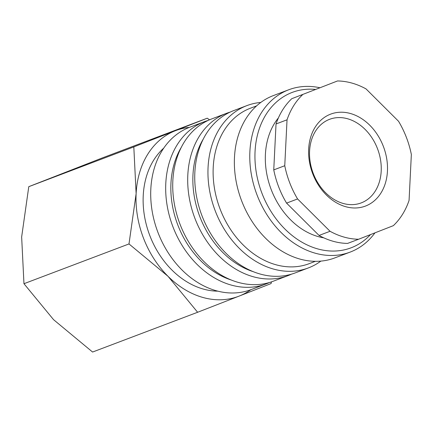 <?xml version="1.0" encoding="UTF-8"?>
<svg xmlns="http://www.w3.org/2000/svg" width="433" height="433" viewBox="0 0 433 433"><rect width="100%" height="100%" fill="white"/><g stroke="black" fill="none" stroke-linecap="round" stroke-linejoin="round"><path stroke-width="0.65" d="M269.543 282.473A86.784 66.866 -110.7 0 1 266.068 283.94L251.097 289.607A86.784 66.866 -110.7 0 1 158.088 232.786A86.784 66.866 -110.7 0 1 189.643 127.286L204.614 121.619A86.784 66.866 -110.7 0 1 208.181 120.412M266.068 283.94A86.784 66.866 -110.7 0 1 173.059 227.119A86.784 66.866 -110.7 0 1 204.614 121.619M231.444 280.075A83.087 64.019 -110.7 0 1 177.914 225.252A83.087 64.019 -110.7 0 1 181.227 147.442M291.555 274.138A86.784 66.866 -110.7 0 1 288.08 275.604L273.115 281.271A86.784 66.866 -110.7 0 1 180.106 224.451A86.784 66.866 -110.7 0 1 211.656 118.951L226.627 113.284A86.784 66.866 -110.7 0 1 230.199 112.077M288.08 275.604A86.784 66.866 -110.7 0 1 195.077 218.784A86.784 66.866 -110.7 0 1 226.627 113.284M253.457 271.74A83.087 64.019 -110.7 0 1 199.927 216.917A83.087 64.019 -110.7 0 1 203.239 139.107M320.853 261.104A86.784 66.866 -110.7 0 1 308.334 267.935L295.127 272.936A86.784 66.866 -110.7 0 1 202.119 216.116A86.784 66.866 -110.7 0 1 233.668 110.615L246.88 105.614A86.784 66.866 -110.7 0 1 260.78 102.442M308.334 267.935A86.784 66.866 -110.7 0 1 215.331 211.115A86.784 66.866 -110.7 0 1 246.88 105.614M315.397 261.31L309.232 263.648A83.087 64.019 -110.7 0 1 220.181 209.247A83.087 64.019 -110.7 0 1 250.388 108.234L256.558 105.901M374.951 232.851A86.784 66.866 -110.7 0 1 350.162 252.098L334.752 257.933A86.784 66.866 -110.7 0 1 241.744 201.112A86.784 66.866 -110.7 0 1 273.299 95.612L288.708 89.777A86.784 66.866 -110.7 0 1 319.83 87.737M350.162 252.098A86.784 66.866 -110.7 0 1 257.159 195.278A86.784 66.866 -110.7 0 1 288.708 89.777M370.502 234.589A83.087 64.019 -110.7 0 1 262.008 193.41A83.087 64.019 -110.7 0 1 315.516 89.425M323.781 237.836A70.162 54.06 -110.7 0 1 271.285 189.784A70.162 54.06 -110.7 0 1 278.387 117.933M337.513 80.96L291.75 98.713L337.513 80.96A81.242 62.596 -110.7 0 1 366.053 88.922L398.533 121.256A81.242 62.596 -110.7 0 1 406.36 137.315A81.242 62.596 -110.7 0 1 411.35 154.478L409.071 200.398A81.242 62.596 -110.7 0 1 393.348 225.658L358.594 239.243A81.242 62.596 -110.7 0 1 330.054 231.282L319.045 235.449L286.57 203.115L297.574 198.947L330.054 231.282M297.574 198.947A81.242 62.596 -110.7 0 1 289.753 182.888A81.242 62.596 -110.7 0 1 284.757 165.725L273.753 169.893L276.032 123.973L287.036 119.806L284.757 165.725M286.57 203.115A81.242 62.596 -110.7 0 1 278.744 187.056A81.242 62.596 -110.7 0 1 273.753 169.893M197.627 312.269L239.065 296.129A88.63 68.29 -110.7 0 1 168.031 276.319L197.627 312.269L92.586 352.04L53.557 319.662L23.961 283.707L21.65 236.975L28.778 186.672L102.22 157.964L207.261 118.193L175.257 130.761A88.63 68.29 -110.7 0 1 189.405 127.378M143.556 238.307A88.63 68.29 -110.7 0 1 136.124 193.632L128.996 243.941L168.031 276.319A88.63 68.29 -110.7 0 1 143.556 238.307M217.869 291.155A79.764 61.459 -110.7 0 1 149.915 235.823A79.764 61.459 -110.7 0 1 163.723 148.129M313.324 173.644A44.686 34.429 -110.7 0 1 329.567 119.324A44.686 34.429 -110.7 0 1 377.457 148.579A44.686 34.429 -110.7 0 1 361.214 202.898A44.686 34.429 -110.7 0 1 313.324 173.644M312.778 173.887A49.151 37.871 -110.7 0 1 330.357 114.247A49.151 37.871 -110.7 0 1 383.329 146.316A49.151 37.871 -110.7 0 1 365.75 205.956A49.151 37.871 -110.7 0 1 312.778 173.887M250.859 289.693A88.63 68.29 -110.7 0 1 239.065 296.129L271.069 283.566L271.431 281.872M209.512 119.817L207.261 118.193M175.257 130.761L133.813 146.901L136.124 193.632A88.63 68.29 -110.7 0 1 175.257 130.761M128.996 243.941L23.961 283.707M133.813 146.901L28.778 186.672M319.045 235.449A81.242 62.596 -110.7 0 0 347.585 243.411L358.594 239.243M287.036 119.806A81.242 62.596 -110.7 0 1 302.759 94.546M276.032 123.973A81.242 62.596 -110.7 0 1 291.75 98.713"/></g></svg>
